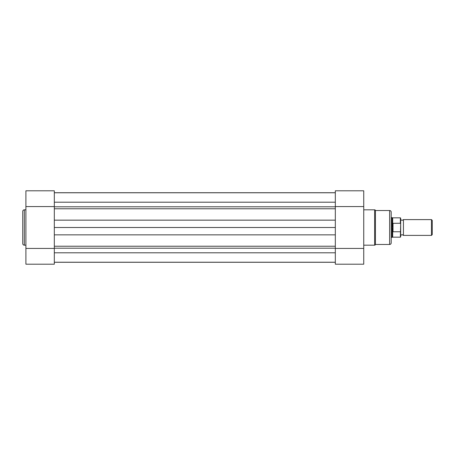 <?xml version="1.0" encoding="UTF-8"?>
<svg xmlns="http://www.w3.org/2000/svg" width="455" height="455" viewBox="0 0 455 455"><rect width="100%" height="100%" fill="white"/><g stroke="black" fill="none" stroke-linecap="round" stroke-linejoin="round"><path stroke-width="0.68" d="M22.75 243.601L22.75 211.399A1.581 1.581 0 0 1 24.331 209.818L24.331 245.182A1.581 1.581 0 0 1 22.75 243.601M54.321 206.57L54.321 234.848L335.324 234.848L335.324 246.218L54.321 246.218L54.321 234.848L54.321 264.201L25.907 264.201L25.907 190.799L54.321 190.799L54.321 206.57L25.907 206.57M25.907 209.818L24.331 209.818M25.907 245.182L24.331 245.182M54.321 248.43L25.907 248.43M391.203 212.11L391.203 242.89A1.581 1.581 0 0 1 389.628 244.471L389.628 210.529A1.581 1.581 0 0 1 391.203 212.11M363.738 245.182L374.636 245.182A0.791 0.791 0 0 0 375.421 244.471L389.628 244.471M363.738 209.818L374.636 209.818A0.791 0.791 0 0 1 375.421 210.529L375.421 244.471M335.324 248.43L335.324 208.782L54.321 208.782L54.321 220.152L335.324 220.152L335.324 190.799L363.738 190.799L363.738 264.201L335.324 264.201L335.324 248.43L363.738 248.43M375.421 210.529L389.628 210.529M335.324 206.57L363.738 206.57M403.437 219.606L403.437 235.394L402.061 234.604L400.679 235.394L400.679 219.606L402.061 220.396L403.437 219.606L431.459 219.606L431.459 235.394L432.25 234.604L432.25 220.396L431.459 219.606M391.203 217.632L391.994 217.632L391.994 227.5L392.784 223.325L400.36 223.246L400.36 217.831L400.679 218.144L400.679 224.019L400.36 223.246M400.36 231.754L393.023 231.754L392.682 231.35L392.682 237.169L400.36 237.169L400.679 224.019M400.679 230.981L400.679 236.856L400.36 237.169M392.682 231.35L391.994 227.5L391.994 237.368L392.682 237.169M392.784 231.675L392.784 223.325M393.023 231.754L393.023 223.246M400.36 217.831L392.682 217.831L392.682 223.65M54.321 262.228L335.324 262.228M54.321 262.268L335.324 262.268M54.321 227.5L335.324 227.5M54.321 192.732L335.324 192.732M374.636 245.182L374.636 209.818M54.321 252.798L335.324 252.798M54.321 248.202L335.324 248.202M54.321 206.798L335.324 206.798M54.321 202.202L335.324 202.202M392.682 217.831L391.994 217.632M391.203 237.368L391.994 237.368M403.437 235.394L431.459 235.394M54.321 192.772L335.324 192.772"/></g></svg>
